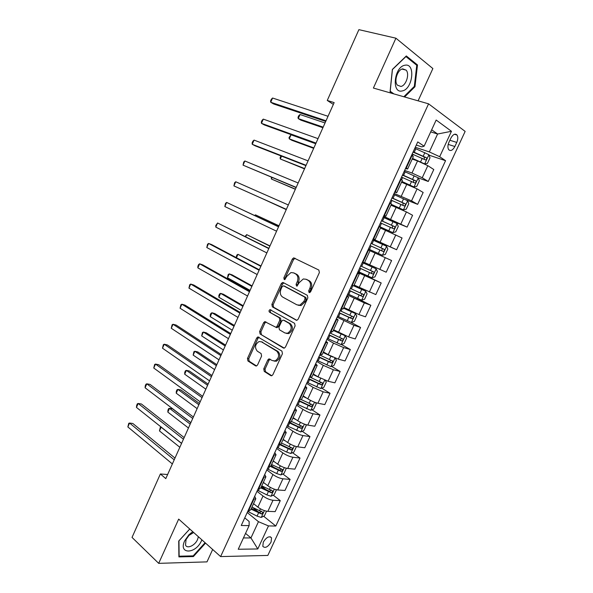 <?xml version="1.0" encoding="UTF-8"?>
<svg xmlns="http://www.w3.org/2000/svg" width="593" height="593" viewBox="0 0 593 593"><rect width="100%" height="100%" fill="white"/><g stroke="black" fill="none" stroke-linecap="round" stroke-linejoin="round"><path stroke-width="0.89" d="M309.072 292.601L310.606 291.838L319.39 272.55L318.826 270.037L293.668 257.859L292.334 259.067L283.862 277.828L284.217 279.54L284.788 279.607L286.782 276.353L290.948 272.565L293.55 272.862L295.536 273.877C297.968 275.552 298.531 278.184 297.219 281.786L296.107 284.24L296.478 285.982L297.078 286.048L299.094 282.765L303.282 278.962L306.018 279.251L308.063 280.304C310.562 282.009 311.147 284.692 309.82 288.346L308.686 290.829L309.072 292.601M271.068 542.084L271.564 537.844C269.237 535.687 266.487 537.117 263.299 542.128L262.803 546.346C265.145 548.51 267.895 547.087 271.068 542.084M263.766 368.853L264.248 371.426L270.779 375.614L271.809 375.732L272.884 374.672L282.446 353.687L281.927 351.108L257.836 336.943L256.695 338.032L247.481 358.461L247.933 360.974L255.546 365.851L256.51 365.97L257.592 364.91L261.587 356.089L261.113 353.547L257.295 351.167C254.464 347.528 255.049 344.318 259.052 341.546L261.506 341.85L276.753 351.138C279.703 354.777 279.162 358.039 275.13 360.915L272.446 360.611L268.903 358.898L267.791 359.966L263.766 368.853L265.027 369.135L265.508 371.715L271.794 375.732M418.095 100.832L432.875 68.551L395.916 38.197L373.397 88.046L428.576 103.834L220.618 556.582L178.671 519.112L158.687 563.35L132.031 537.414L160.377 473.97L165.795 478.618L334.156 102.611L327.262 100.454L333.355 104.398M395.916 38.197L358.891 29.65L327.262 100.454M296.011 320.168L296.967 320.272L298.183 319.13L307.871 297.849L307.322 295.321L283.313 282.609L282.498 282.52L281.223 283.684L271.876 304.394L272.365 306.863L296.5 320.316M295.114 325.868L285.492 347.001L284.344 348.098L283.35 347.987L260.112 334.007L259.638 331.517L263.603 322.725L264.774 321.621L275.93 327.292L277.109 326.172L279.785 320.257L279.288 317.744L269.496 312.155C268.733 311.206 268.903 310.369 270 309.635L294.58 323.311L295.114 325.868M450.85 138.162L448.938 142.29C447.671 145.322 447.574 147.761 448.649 149.614C450.613 151.423 452.681 150.392 454.861 146.515L456.758 142.424C458.041 139.37 458.13 136.909 457.04 135.041C455.09 133.255 453.022 134.292 450.85 138.162M428.576 103.834L465.149 131.401L267.836 555.433L220.618 556.582M416.301 145.063L421.816 146.879L424.099 146.204L417.746 141.912L241.247 525.494L249.127 525.62L249.149 521.492L244.753 517.874M424.099 146.204L436.166 120.045L451.458 131.29L439.672 156.708L429.332 151.919L415.285 147.264M429.043 155.158L445.558 160.688L439.672 156.708M445.558 160.688L275.812 526.035L268.481 525.924L257.799 548.955L238.23 549.259L249.127 525.62M158.687 563.35L206.994 561.875L212.665 549.481M167.634 474.519L160.377 473.97M430.711 131.868L437.604 134.018L431.667 129.793M429.332 151.919L437.604 134.018L451.458 131.29M245.546 533.396L250.95 537.94L258.459 521.692L247.214 512.522M273.195 495.162L280.274 500.625L275.174 511.626L267.873 511.366C264.589 511.01 261.261 509.602 257.888 507.141L253.545 503.665M280.274 500.625L273.01 500.262C269.741 499.862 266.413 498.446 263.025 496.015L256.984 491.293M282.831 473.992L290.118 479.396L284.996 490.448L277.769 489.981C274.515 489.544 271.179 488.128 267.769 485.719L263.359 482.339M290.118 479.396L282.935 478.81C279.696 478.336 276.36 476.913 272.928 474.533L266.806 469.945M292.497 452.704L300.021 458.048L294.862 469.159L287.716 468.47C284.492 467.959 281.156 466.528 277.702 464.186L273.232 460.902M300.021 458.048L292.912 457.24C289.703 456.684 286.36 455.254 282.891 452.941L276.679 448.486M302.208 431.304L309.976 436.581L304.787 447.759L297.723 446.848C294.528 446.255 291.178 444.809 287.687 442.526L283.157 439.346M309.976 436.581L302.949 435.558C299.761 434.921 296.418 433.476 292.905 431.222L286.612 426.901M311.948 409.785L319.983 414.996L314.772 426.234L307.782 425.107C304.617 424.425 301.266 422.972 297.73 420.756L293.135 417.665M319.983 414.996L313.037 413.751C309.887 413.032 306.529 411.572 302.979 409.385L296.596 405.204M321.725 388.141L330.042 393.292L324.801 404.589L317.9 403.24C314.757 402.477 311.407 401.016 307.834 398.859L303.171 395.872M330.042 393.292L323.185 391.825L313.104 387.422L306.633 383.382M331.539 366.378L340.16 371.47L334.889 382.833L328.077 381.255L317.981 376.837L313.26 373.961M340.16 371.47L333.385 369.773L323.289 365.34L316.729 361.448M341.375 344.496L350.337 349.529L345.037 360.952L338.306 359.15L328.196 354.696L323.407 351.923M350.337 349.529L343.644 347.602L333.525 343.139L326.884 339.381M350.856 322.281L360.566 327.462L355.237 338.951L348.588 336.92L333.607 329.76M360.566 327.462L353.962 325.305L337.091 317.196M355.207 297.367L370.855 305.276L365.496 316.832L358.935 314.564L343.866 307.478M370.855 305.276L364.339 302.89L347.357 294.891M357.957 271.853L381.195 282.965L375.814 294.58L354.184 285.07M381.195 282.965L357.675 272.461M379.802 269.474L385.265 257.666L391.602 260.535L386.184 272.209L364.562 262.536M385.265 257.666L368.068 249.883M372.915 239.335L396.613 249.72L373.064 239.023M396.613 249.72L402.061 237.971L380.447 228.038M383.1 217.208L407.102 227.097L383.53 216.282M407.102 227.097L412.58 215.281L406.427 211.931L390.965 205.185M405.627 199.708L417.65 204.348L411.542 200.871L394.056 193.407M417.65 204.348L423.157 192.466L417.094 188.863L401.55 182.199M418.25 177.863L428.257 181.473L422.238 177.752L411.979 173.023L404.641 170.399M428.257 181.473L433.794 169.524L427.827 165.669L417.561 160.925L412.194 159.08M243.449 537.94L250.95 537.94L257.799 548.955M280.719 444.342L281.408 444.839M271.179 465.357L274.033 467.477M261.587 486.193L266.235 489.788M252.803 507.519L258.14 511.818M263.611 516.214L275.812 526.035M413.284 156.708L411.624 155.21M405.434 168.679L407.628 168.998L405.909 167.649M402.365 180.428L400.638 179.086M394.619 192.184L396.732 192.658L394.953 191.45M391.513 204.007L389.72 202.828M383.864 215.548L385.902 216.186L384.064 215.111M380.713 227.445L378.86 226.422M373.175 238.786L375.132 239.579L373.242 238.638M364.428 262.825L362.479 262.032M357.46 272.928L359.306 273.944L357.334 273.21M353.791 285.93L351.775 285.285M346.92 295.833L348.691 297.004L346.66 296.404M343.214 308.901L341.138 308.412M336.439 318.611L338.136 319.931L336.053 319.457M332.695 331.739L330.56 331.398M326.017 341.264L327.64 342.724L325.505 342.383M322.244 354.451L320.042 354.258M315.654 363.783L317.203 365.392L315.016 365.177M311.844 377.037L309.583 376.985M305.351 386.176L306.826 387.926L304.587 387.844M301.503 399.489L299.183 399.578M295.106 408.444L296.507 410.334L294.217 410.378M291.222 421.816L288.843 422.046M284.922 430.585L286.249 432.623L283.906 432.786M281 444.024L278.569 444.387M274.789 452.6L276.049 454.779L273.655 455.068M270.838 466.098L268.34 466.609M264.715 474.496L265.901 476.809L263.455 477.224M260.727 488.054L258.177 488.699M254.694 496.274L255.813 498.72L253.322 499.254M250.676 509.884L248.074 510.662M258.459 521.692L268.481 525.924M404.596 96.97L414.959 86.734L417.487 64.948L406.316 55.95L392.358 69.44L390.068 91.745L392.492 93.509M189.745 529L178.723 541.038L178.901 556.901L193.4 556.56L205.541 543.121M415.826 64.533L417.487 64.948M414.196 86.526L414.959 86.734M192.673 555.886L193.4 556.56M309.88 292.608L309.894 291.259L311.021 288.776C312.348 285.129 311.762 282.453 309.264 280.748L308.063 280.304M306.388 279.392L309.264 280.748M293.972 273.017L296.745 274.329C299.176 275.997 299.739 278.628 298.427 282.224L297.286 285.974M295.166 258.303L293.535 259.534L285.077 278.265L285.025 279.518M283.891 282.92L282.446 284.114L273.114 304.787L273.603 307.248L296.811 320.302M305.054 298.82L304.669 297.049L283.632 285.841L282.164 286.589L281.008 289.139C279.718 292.69 280.252 295.321 282.616 297.034L296.915 304.839L299.85 305.15L303.861 301.429L305.054 298.82L306.262 299.235L305.884 297.464L304.669 297.049M284.625 286.189L305.884 297.464M298.168 305.262L301.066 305.551L305.076 301.844L303.861 301.429M306.262 299.235L305.076 301.844M284.269 348.121L260.112 334.007M266.072 321.969L264.849 323.089L260.89 331.865L261.357 334.348M276.249 327.544L277.168 327.647L278.347 326.535L281.023 320.628L280.519 318.115L269.496 312.155M271.179 310.035C270.126 310.791 269.978 311.621 270.734 312.533M284.922 332.969L287.501 333.259C291.704 330.36 292.29 327.091 289.258 323.437L283.736 320.279L282.817 320.176L281.616 321.302L278.932 327.232L279.429 329.767L284.922 332.969M286.286 333.392L288.732 333.607C292.935 330.724 293.52 327.455 290.488 323.8L289.258 323.437M284.47 320.502L290.488 323.8M270.178 359.195L269.052 360.27L265.027 369.135M274.01 361.078L276.382 361.219C280.407 358.35 280.949 355.088 277.998 351.456L276.753 351.138M261.328 341.746L277.998 351.456M259.104 337.276L257.955 338.366L248.749 358.758L249.201 361.27L256.532 365.963M428.909 154.766L424.677 163.92L427.442 163.371L429.999 157.842L428.88 154.684L414.811 148.294M424.343 163.772L412.506 158.398M417.702 160.977L412.38 158.672M412.165 154.039L425.292 159.865C426.5 159.843 426.908 159.154 426.508 157.79L413.188 151.815M413.054 152.112L424.084 156.893L424.351 158.85M325.046 122.966L300.043 114.523L298.235 118.585L300.873 120.149L322.918 127.717M300.043 114.523L298.739 115.687L298.02 117.31L298.235 118.585L323.178 127.132M326.024 120.772L270.719 102.248L272.58 98.023L328.033 116.287M325.72 121.446L273.566 103.938L270.719 102.248L270.571 100.973L271.312 99.283L272.58 98.023M401.795 181.666L413.958 186.965L416.82 186.328L419.362 180.828L418.213 177.767L404.174 171.399M413.958 186.965L401.891 181.458M401.55 177.114L414.626 182.948C415.826 182.911 416.234 182.229 415.863 180.895L402.565 174.905M402.462 175.128L413.44 179.931L413.677 181.918M315.735 143.751L291.037 134.789L289.243 138.829L291.904 140.319L313.682 148.346M291.037 134.789L289.05 137.502L289.243 138.829L313.875 147.902M391.269 204.526L403.373 209.863L406.264 209.159L408.792 203.688L407.599 200.716L393.604 194.378M403.373 209.863L391.336 204.385M390.995 200.056L404.026 205.89C405.212 205.853 405.627 205.178 405.271 203.873L392.003 197.862M391.929 198.018L402.862 202.843L403.055 204.859M281.556 156.129L280.289 158.976L304.491 168.864M280.956 155.892L280.126 157.597L280.289 158.976L304.624 168.568M378.875 226.4L392.848 232.634L395.761 231.856L398.274 226.422L397.051 223.539L383.093 217.223M392.848 232.634L378.905 226.326M380.491 222.872L393.478 228.705C394.656 228.661 395.079 227.994 394.745 226.719L381.499 220.685M381.462 220.774L392.344 225.629L392.477 227.682M272.061 177.5L271.386 179.019L295.344 189.286M271.409 177.225L271.386 179.019L295.418 189.13M316.032 143.098L261.446 123.322L263.299 119.119L318.026 138.643M315.802 143.61L264.322 124.93L261.446 123.322L261.328 121.988L262.062 120.312L263.299 119.119M306.084 165.299L252.218 144.292L254.063 140.104L308.071 160.866M305.929 165.647L255.123 145.811L252.218 144.292L252.129 142.906L252.863 141.23L254.063 140.104M296.196 187.381L243.041 165.15L244.872 160.985L298.175 182.978M296.115 187.566L243.041 165.15L243.701 162.052L244.872 160.985M382.381 255.279L368.475 248.993L382.381 255.279L385.317 254.434L387.822 249.023L386.562 246.236L372.641 239.943M370.054 245.561L382.996 251.395C384.16 251.343 384.59 250.683 384.279 249.431L371.055 243.389M371.048 243.404L381.877 248.282L382.255 248.541L381.907 250.409M262.617 198.759L286.249 209.603M262.506 198.714L286.256 209.581M286.367 209.344L233.909 185.905L235.732 181.762L288.324 204.963M286.352 209.373L233.909 185.905L234.591 182.755L235.732 181.762M402.18 90.937C412.765 89.447 415.856 62.836 404.989 65.23C394.078 66.601 391.276 93.894 402.18 90.937M400.861 86.445C406.027 85.785 409.845 74.073 406.138 70.137L402.766 68.87C397.592 69.425 393.715 81.226 397.384 85.147L400.861 86.445M392.344 69.618L405.938 56.58L416.76 65.282L414.322 86.393L403.833 96.755M393.863 93.902L390.201 91.24L392.425 69.64M192.792 531.728L188.989 534.671L184.668 540.809C178.093 554.633 195.831 554.196 201.472 540.742L201.857 539.823M193.666 532.507L188.982 535.405L186.039 539.593L185.513 545.026C187.069 549.207 195.045 545.523 197.543 539.563L198.381 536.717M205.082 542.706L193.177 555.878L179.13 556.197L178.96 540.831L189.767 529.023M358.105 271.535L371.974 277.791L374.939 276.879L377.422 271.505L376.132 268.799L362.241 262.536M376.132 268.799L362.264 262.499M359.677 268.118L372.574 273.959C373.723 273.892 374.153 273.247 373.864 272.024L360.67 265.96M279.006 225.785L255.464 214.859L255.094 215.689M373.864 272.024L371.878 271.09C372.3 272.402 371.833 273.032 370.484 272.973L359.699 268.066M278.962 225.874L255.464 214.859L254.642 215.474M347.787 293.95L361.626 300.184L364.613 299.206L367.082 293.854L365.755 291.245L353.813 285.878M365.755 291.245L353.858 285.774M349.351 290.555L362.204 296.396C363.346 296.322 363.783 295.685 363.509 294.484L350.337 288.406M269.985 245.925L246.681 234.628L245.739 236.755M361.597 293.557C361.923 294.84 361.433 295.44 360.144 295.358L349.403 290.437M269.889 246.147L246.681 234.628L245.109 236.437M337.528 316.239L351.33 322.451L354.34 321.406L356.801 316.084L355.444 313.564L343.525 308.227M355.444 313.564L343.599 308.056M339.085 312.859L351.894 318.708C353.028 318.626 353.465 317.996 353.213 316.818L340.071 310.725M261.016 265.96L237.941 254.308L236.429 257.703M351.39 315.95C351.575 317.188 351.063 317.744 349.863 317.633L339.174 312.681M260.853 266.324L237.941 254.308L236.844 255.049L236.177 257.57M327.329 338.41L341.101 344.592L344.133 343.48L346.579 338.195L345.185 335.757L333.296 330.442M345.185 335.757L344.311 335.275M341.924 334.193L333.399 330.219M328.878 335.045L341.642 340.893C342.769 340.805 343.206 340.182 342.969 339.026L329.856 332.925M252.092 285.9L232.085 274.856L229.239 273.892L227.504 277.791L250.076 290.392M341.212 338.203C341.294 339.389 340.767 339.908 339.633 339.774L328.989 334.8M251.869 286.389L229.239 273.892L228.172 274.574L227.504 277.791M332.932 357.105L323.118 352.546M327.136 354.088L323.252 352.257M335.112 358.039L336.409 360.181L333.978 365.436L330.916 366.615L317.188 360.455M318.723 357.112L331.45 362.96L332.784 361.115L319.701 354.999M243.204 305.736L223.45 294.269L220.589 293.372L218.861 297.263L241.143 310.347M331.072 360.329L329.463 361.797L318.871 356.801M242.922 306.366L220.589 293.372L219.543 294.002L218.854 295.551L218.861 297.263M278.584 226.734L226.637 202.428L278.532 226.83M224.829 206.549L225.525 203.362L226.637 202.428L224.829 206.549L276.583 231.196M268.911 248.326L217.587 222.998L268.799 248.586M215.785 227.097L215.793 225.496L217.587 222.998L215.785 227.097L266.857 252.922M259.297 269.808L211.627 244.575L208.588 243.456L259.111 270.223M206.794 247.533L207.535 244.257L208.588 243.456L206.794 247.533L257.177 274.529M249.727 291.17L202.695 264.856L199.633 263.811L249.475 291.741M197.847 267.873L197.899 266.168L198.611 264.552L199.633 263.811L197.847 267.873L247.555 296.026M240.209 312.422L193.807 285.033L190.716 284.069L239.891 313.141M188.937 288.109L189.723 284.744L190.716 284.069L188.937 288.109L237.978 317.411M315.172 375.124L313.163 374.168M318.426 377.104L313 374.524M325.201 380.335L326.298 382.04L323.874 387.273L320.798 388.519L307.1 382.381M308.627 379.053L321.31 384.901L322.659 383.078L309.724 377.015M234.368 325.475L214.859 313.586L211.968 312.77L210.256 316.632L232.256 330.197M320.976 382.315L319.353 383.693L308.797 378.682M234.027 326.239L211.968 312.77L210.96 313.334L210.27 314.876L210.256 316.632M230.744 333.562L184.964 305.106L181.851 304.216L230.358 334.437M180.079 308.241L180.887 304.839L181.851 304.216L180.079 308.241L228.453 338.677M303.853 396.309L303.127 395.961M307.011 398.333L302.941 396.376M315.372 402.506L316.239 403.789L313.83 408.985L310.732 410.297L297.071 404.181M225.57 345.119L206.312 332.814L203.399 332.065L201.687 335.912L223.405 349.952M298.59 400.875L311.221 406.724L312.585 404.923L312.192 404.634L301.377 399.667M310.925 404.181L309.294 405.479L298.79 400.438M225.177 346.008L203.399 332.065L202.413 332.577L201.687 335.912M221.33 354.592L176.165 325.075L173.03 324.275L220.878 355.615M171.266 328.27L172.096 324.823L173.03 324.275L171.266 328.27L218.987 359.832M296.048 419.629L292.927 418.109M305.617 424.551L306.233 425.411L303.846 430.585L300.718 431.956L287.094 425.863M216.816 364.665L197.803 351.945L194.867 351.271L193.162 355.103L214.607 369.609M288.606 422.572L301.2 428.428L302.563 426.641L302.156 426.345L291.415 421.408M300.925 425.93L299.295 427.138L288.828 422.083M216.363 365.688L194.867 351.271L193.904 351.731L193.162 355.103M211.968 375.51L167.411 344.956L164.246 344.222L211.442 376.674M162.497 348.202L163.342 344.718L164.246 344.222L162.497 348.202L209.559 380.876M285.374 440.903L282.98 439.732M295.937 446.462L296.285 446.922L293.906 452.066L290.763 453.497L286.634 452.081L277.168 447.426M208.113 384.123L189.337 370.988L186.372 370.388L184.682 374.198L205.845 389.171M279.318 444.483L291.222 450.013L292.601 448.241L281.467 443.008M290.97 447.552L289.347 448.679L280.548 444.416M207.594 385.265L186.372 370.388L185.439 370.788L184.764 372.308L184.682 374.198M202.65 396.317L158.702 364.732L155.514 364.08L202.057 397.629M153.772 368.038L154.632 364.51L155.514 364.08L153.772 368.038L200.189 401.809M274.9 462.125L273.076 461.228M286.33 468.233L284.025 473.429L280.86 474.926L276.723 473.555L267.302 468.878M199.441 403.477L180.909 389.942L177.922 389.408L176.24 393.203L197.135 408.636M270.504 466.483L281.304 471.472L282.691 469.723L271.579 464.489M280.978 468.477C281.164 469.597 280.652 470.138 279.451 470.108L270.912 465.935M198.87 404.752L177.922 389.408L177.018 389.749L176.343 391.269L176.24 393.203M193.377 417.012L150.036 384.405L146.819 383.834L192.725 418.473M145.085 387.77L145.278 385.776L145.974 384.205L146.819 383.834L145.085 387.77L190.864 422.631M264.597 483.288L263.233 482.613M276.457 489.788L274.203 494.673L271.008 496.23L266.865 494.903L257.488 490.203M190.82 422.742L172.526 408.807L169.516 408.34L167.834 412.113L188.463 428.005M260.801 487.898L271.438 492.827L272.832 491.093L261.743 485.852M271.164 489.84L269.615 491.412L261.105 487.231M190.19 424.136L169.516 408.34L168.634 408.629L167.96 410.134L167.834 412.113M184.164 437.604L141.408 403.989L138.169 403.485L183.445 439.213M136.449 407.406L136.664 405.367L137.354 403.803L138.169 403.485L136.449 407.406L181.591 443.342M174.987 458.092L132.832 423.476L129.563 423.046L174.209 459.834M127.851 426.945L128.77 423.306L129.563 423.046L127.851 426.945L172.363 463.948M254.427 504.369L253.441 503.88M266.553 511.203L264.426 515.806L261.216 517.422L257.065 516.14L247.726 511.418M251.024 509.135L261.632 514.057L263.025 512.337L251.958 507.097M261.402 511.084L259.823 512.611L251.358 508.409M181.554 443.431L161.14 427.182L159.473 430.933L179.827 447.278M161.311 427.205L160.288 427.412L159.473 430.933M257.888 507.141L263.025 496.015M267.769 485.719L272.928 474.533M277.702 464.186L282.891 452.941M287.687 442.526L292.905 431.222M297.73 420.756L302.979 409.385M307.834 398.859L313.104 387.422M317.981 376.837L323.289 365.34M328.196 354.696L333.525 343.139M338.462 332.436L343.829 320.806M348.788 310.043L354.184 298.353M359.173 287.531L364.599 275.767M369.617 264.886L375.072 253.063M380.12 242.114L385.598 230.225M390.676 219.217L396.191 207.254M401.298 196.187L406.85 184.156M411.979 173.023L417.561 160.925M406.338 167.915L412.053 155.492M422.238 177.752L427.827 165.669M411.542 200.871L417.094 188.863M395.39 191.702L401.076 179.345M400.898 223.872L406.427 211.931M384.509 215.348L390.164 203.065M390.32 246.732L395.813 234.858M373.694 238.853L379.312 226.645M362.938 262.232L368.52 250.09M369.335 292.082L374.769 280.341M352.242 285.47L357.794 273.403M358.935 314.564L364.339 302.89M341.605 308.575L347.127 296.574M348.588 336.92L353.962 325.305M331.035 331.546L336.527 319.612M338.306 359.15L343.644 347.602M320.524 354.384L325.987 342.524M328.077 381.255L333.385 369.773M310.072 377.096L315.498 365.303M317.9 403.24L323.185 391.825M299.68 399.675L305.076 387.948M307.782 425.107L313.037 413.751M289.347 422.127L294.714 410.467M297.723 446.848L302.949 435.558M279.073 444.454L284.41 432.86M287.716 468.47L292.912 457.24M268.859 466.654L274.166 455.127M277.769 489.981L282.935 478.81M258.696 488.728L263.974 477.269M267.873 511.366L273.01 500.262M248.593 510.684L253.841 499.284M449.879 140.259L456.758 142.424M448.197 144.388L454.861 146.515M311.021 288.776L309.82 288.346M307.226 279.703L306.018 279.251M297.323 284.677L296.107 284.24M298.427 282.224L297.219 281.786M296.745 274.329L295.536 273.877M294.758 273.314L293.55 272.862M285.077 278.265L283.862 277.828M293.535 259.534L292.334 259.067M309.894 291.259L308.686 290.829M273.603 307.248L272.365 306.863M273.114 304.787L271.876 304.394M282.446 284.114L281.223 283.684M284.848 286.263L283.632 285.841M283.995 348.158L283.35 347.987M260.89 331.865L259.638 331.517M264.849 323.089L263.603 322.725M278.347 326.535L277.109 326.172M281.023 320.628L279.785 320.257M280.519 318.115L279.288 317.744M284.966 320.657L283.736 320.279M269.052 360.27L267.791 359.966M262.758 342.176L261.506 341.85M256.28 366.022L255.546 365.851M249.201 361.27L247.933 360.974M248.749 358.758L247.481 358.461M257.955 338.366L256.695 338.032M271.572 375.784L270.779 375.614M265.508 371.715L264.248 371.426M414.218 152.26L415.841 148.739M412.572 155.84L413.195 154.476M423.239 156.152L424.862 152.631M420.585 161.896L422.209 158.383M424.084 156.893L426.315 157.649M414.033 186.943L418.243 177.841M403.596 175.35L405.204 171.844M401.602 179.672L402.573 177.559M412.565 179.271L414.188 175.765M409.933 184.979L411.549 181.48M413.44 179.931L415.649 180.732M403.448 209.848L407.628 200.79M393.026 198.307L394.627 194.823M390.698 203.369L392.01 200.508M401.958 202.25L403.566 198.766M399.334 207.928L400.942 204.452M402.862 202.843L405.041 203.696M392.922 232.612L397.08 223.613M382.515 221.137L384.108 217.675M379.92 226.778L381.514 223.324M391.41 225.103L393.011 221.634M388.8 230.751L390.402 227.289M392.344 225.629L394.493 226.526M382.455 255.257L386.592 246.303M372.063 243.842L373.649 240.395M369.483 249.453L371.07 246.013M380.921 247.83L382.507 244.383M378.327 253.441L379.913 250.001M381.877 248.282L383.997 249.223M372.048 277.769L376.162 268.866M361.678 266.42L363.25 262.995M359.106 271.994L360.677 268.577M370.492 270.423L372.07 266.998M367.912 276.004L369.491 272.587M370.484 272.973L372.574 273.959M361.7 300.162L365.792 291.311M351.345 288.865L352.805 285.678M348.788 294.417L350.352 291.015M360.114 292.898L361.693 289.488M357.557 298.449L359.121 295.047M360.144 295.358L362.204 296.396M351.412 322.429L355.481 313.623M341.064 311.192L342.183 308.76M338.529 316.706L340.085 313.326M349.803 315.239L351.367 311.851M347.253 320.761L348.817 317.381M349.863 317.633L351.894 318.708M341.175 344.57L345.222 335.816M330.85 333.392L331.62 331.709M328.322 338.877L329.871 335.519M339.544 337.461L341.101 334.089M337.009 342.954L338.566 339.589M339.633 339.774L341.642 340.893M330.998 366.585L334.978 357.979M320.687 355.474L321.117 354.525M318.174 360.929L319.709 357.586M329.345 359.558L330.887 356.208M326.825 365.021L328.366 361.671M329.463 361.797L331.45 362.96M320.872 388.489L324.727 380.15M308.078 382.856L309.613 379.527M319.197 381.536L320.68 378.327M316.692 386.97L318.226 383.641M319.353 383.693L321.31 384.901M310.806 410.267L314.535 402.202M298.042 404.656L299.569 401.35M309.109 403.388L310.502 400.379M306.618 408.792L308.145 405.479M309.294 405.479L311.221 406.724M300.799 431.926L304.402 424.128M288.065 426.345L289.577 423.054M299.08 425.122L300.377 422.312M296.596 430.496L298.116 427.205M299.295 427.138L301.2 428.428M290.837 453.467L294.321 445.929M278.132 447.915L279.637 444.646M289.102 446.744L290.311 444.12M286.634 452.081L288.146 448.812M289.347 448.679L291.222 450.013M280.941 474.889L284.299 467.618M268.258 469.367L269.496 466.684M279.177 468.24L280.296 465.809M276.723 473.555L278.228 470.293M279.451 470.108L281.304 471.472M271.09 496.193L274.329 489.181M258.444 490.7L259.341 488.736M269.304 489.618L270.341 487.379M266.865 494.903L268.362 491.664M269.615 491.412L271.438 492.827M261.291 517.385L264.419 510.625M248.675 511.915L249.253 510.669M259.489 510.884L260.438 508.831M257.065 516.14L258.548 512.923M259.823 512.611L261.632 514.057M270.23 536.747L271.564 537.844M407.628 168.998L413.321 156.641M396.732 192.658L402.388 180.376M385.902 216.186L391.528 203.97M375.132 239.579L380.728 227.43M364.428 262.832L369.988 250.757M353.776 285.952L359.306 273.944M343.199 308.938L348.691 297.004M332.673 331.798L338.136 319.931M322.207 354.525L327.64 342.724M311.799 377.126L317.203 365.392M301.459 399.593L306.826 387.926M291.17 421.942L296.507 410.334M280.941 444.157L286.249 432.623M270.764 466.254L276.049 454.779M260.653 488.217L265.901 476.809M250.594 510.069L255.813 498.72M454.49 134.255L457.04 135.041M294.877 258.333L293.668 257.859M283.713 282.95L282.498 282.52M301.066 305.551L299.85 305.15M266.02 321.984L264.774 321.621M277.168 327.647L275.93 327.292M271.053 309.961L270 309.635M288.732 333.607L287.501 333.259M270.156 359.202L268.903 358.898M276.382 361.219L275.13 360.915M259.082 337.276L257.836 336.943M424.351 157.063L426.508 157.79M413.736 180.124L415.863 180.895M403.188 203.058L405.271 203.873M392.692 225.866L394.745 226.719M382.255 248.541L384.279 249.431M402.024 69.07L406.138 70.137M188.982 535.405L188.989 534.671M190.39 534.189L191.05 532.877M362.093 293.78L363.509 294.484M352.279 316.328L353.213 316.818M342.243 338.625L342.969 339.026M332.169 360.752L332.784 361.115M322.11 382.744L322.659 383.078M312.088 404.604L312.585 404.923M302.104 426.33L302.563 426.641M292.171 447.937L292.601 448.241M282.283 469.426L282.691 469.723M272.454 490.796L272.832 491.093"/></g></svg>
